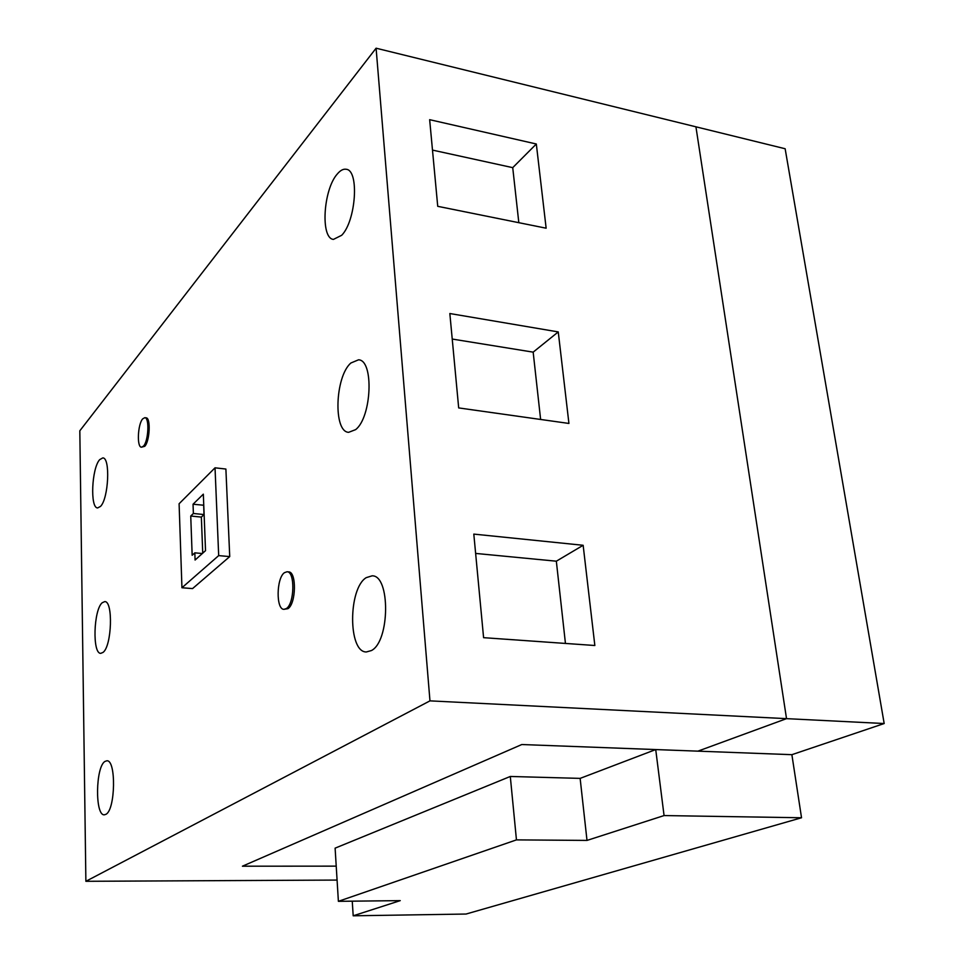 <?xml version="1.0" encoding="UTF-8"?>
<svg xmlns="http://www.w3.org/2000/svg" width="964" height="964" viewBox="0 0 964 964"><rect width="100%" height="100%" fill="white"/><g stroke="black" fill="none" stroke-linecap="round" stroke-linejoin="round"><path stroke-width="1.45" d="M587.004 840.415L580.135 778.382L655.725 749.57L664.063 815.568L587.004 840.415L516.451 839.885L338.388 901.328L400.241 900.629L353.198 915.8L466.046 914.041L801.53 817.761L791.878 754.679L884.181 723.53L786.528 718.65L697.9 751.149L521.789 744.533L242.422 866.202L336.219 866.142L242.422 866.202L521.789 744.533L697.9 751.149L786.528 718.65L695.924 126.814L786.528 718.65L429.968 700.864L85.88 881.301L79.819 430.8L376.093 48.2L429.968 700.864M884.181 723.53L785.142 148.745L376.093 48.2M202.344 553.517L194.824 552.842L192.161 555.264L190.739 516.029L201.356 517.09L202.741 553.155M203.753 505.232L193.041 504.232L203.332 494.158L205.525 550.661L195.09 560.036L194.824 552.842M203.669 505.329L204.019 514.547L193.378 513.487L193.041 504.232M190.739 516.029L193.378 513.487M204.019 514.547L201.356 517.09M215.032 467.817L179.099 503.75L181.943 587.751L218.683 555.613L215.032 467.817L225.889 469.046L229.733 556.59L218.683 555.613M225.889 469.046L229.733 556.59L192.559 588.582L181.943 587.751M516.451 839.885L510.293 776.466L580.135 778.382M338.388 901.328L335.111 848.151L510.293 776.466M353.198 915.8L352.246 901.171M655.725 749.57L791.878 754.679M801.53 817.761L664.063 815.568M437.728 206.32L429.655 119.681L536.321 143.998L546.142 228.203L437.728 206.32M518.825 222.684L512.728 167.652L536.321 143.998M512.728 167.652L432.487 150.095M458.683 407.917L449.839 313.529L558.252 331.917L568.929 423.449L458.683 407.917M540.623 419.461L533.164 352.149L558.252 331.917M533.164 352.149L452.224 339.051M483.591 637.674L473.806 534.104L583.148 545.287L594.848 645.506L483.591 637.674M565.446 643.434L556.336 561.193L583.148 545.287M556.336 561.193L475.626 553.42M371.429 650.555L366.344 651.965C348.028 652.387 348.112 588.546 366.212 577.653L372.104 575.833C390.408 575.05 389.998 641.253 371.429 650.555M355.62 429.631L348.631 432.33C333.158 431.86 335.014 376.695 350.848 363.018L358.536 359.813C374.08 360.054 371.767 417.292 355.62 429.631M341.702 235.276L333.436 239.397C320.313 238.397 323.253 189.498 337.316 173.978C340.388 170.327 343.353 168.76 346.209 169.278C359.427 170.122 356.005 220.889 341.702 235.276M100.509 506.413L97.653 507.932C89.941 508.305 91.676 468.143 99.69 459.647L102.774 457.912C110.511 457.346 108.631 498.569 100.509 506.413M103.076 652.387L100.786 653.339C92.243 654.014 93.532 609.863 102.196 602.753L104.715 601.62C113.282 600.705 111.872 646.001 103.076 652.387M105.907 814.327L104.329 814.809C94.858 815.857 95.544 766.705 104.98 761.427L106.811 760.801C116.283 759.439 115.511 809.868 105.907 814.327M229.733 556.59L192.559 588.582M85.88 881.301L337.075 880.072M142.732 418.834C137.744 424.064 136.683 447.344 141.467 447.2L143.467 446.139C148.492 441.126 149.601 417.484 144.817 417.689L142.732 418.834M144.817 417.689L146.106 417.846C150.902 417.653 149.794 441.283 144.757 446.296L141.467 447.2M284.44 572.676C276.343 578.075 275.897 609.634 283.958 609.344L286.404 608.537C294.598 603.524 295.129 571.387 287.055 571.76L284.44 572.676M287.055 571.76L288.622 571.893C296.707 571.519 296.189 603.645 287.983 608.658L283.958 609.344"/></g></svg>
